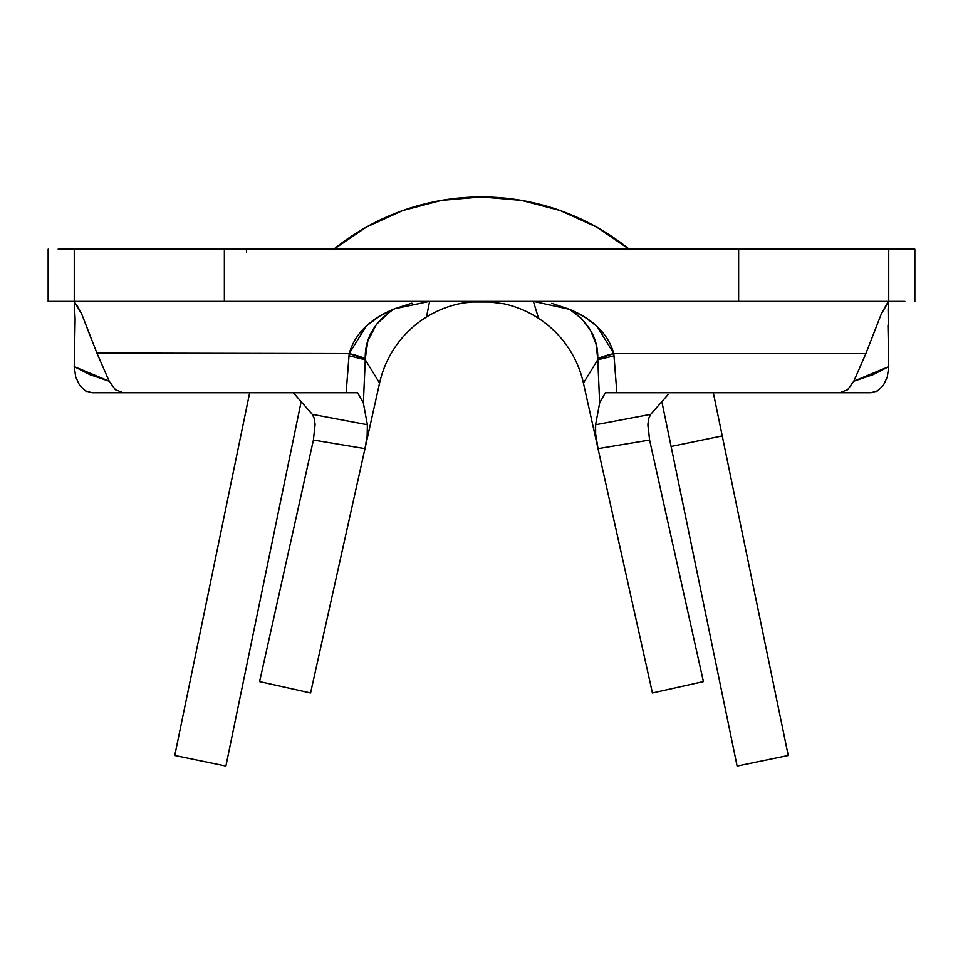 <?xml version="1.0" encoding="UTF-8"?>
<svg xmlns="http://www.w3.org/2000/svg" width="963" height="963" viewBox="0 0 963 963"><rect width="100%" height="100%" fill="white"/><g stroke="black" fill="none" stroke-linecap="round" stroke-linejoin="round"><path stroke-width="1.44" d="M839.796 392.735L847.669 389.702L853.796 381.216L865.893 353.577L613.804 353.577C608.183 334.041 593.437 319.295 569.59 309.352C588.862 322.184 598.252 338.687 597.758 358.85L613.804 353.577L616.862 392.748L870.913 392.748L605.366 392.748L599.636 403.04L605.366 392.748L616.862 392.748L613.997 355.816L597.734 359.789L613.997 355.816L613.804 353.577A78.316 8.908 174.5 0 0 597.758 358.85L599.636 403.04L595.616 424.755L650.711 414.343L648.737 418.484L647.894 425.116L649.592 440.031L598.023 448.638L652.433 692.951L703.399 681.599L652.433 692.951L583.422 383.093L598.023 448.638L595.471 432.76L595.375 426.898M538.57 318.356A104.425 104.425 0 0 1 583.422 383.093L597.734 359.789L583.422 383.093A104.425 104.425 0 0 0 538.57 318.356L533.382 301.371L538.57 318.356A104.425 104.425 0 0 0 503.059 303.622M390.4 311.362L376.425 324.375L367.83 340.974L365.242 358.862C364.748 338.206 374.535 321.51 394.625 308.774C370.069 318.729 354.926 333.667 349.196 353.577L365.242 358.862L365.266 359.777L365.242 358.862A78.316 8.92 -174.5 0 0 349.196 353.577L346.138 392.748L357.634 392.748L363.364 403.04L365.266 359.777L379.578 383.093A104.425 104.425 0 0 1 463.263 302.972M289.755 392.748L293.306 392.748L312.289 414.343L293.306 392.748M668.202 394.445L650.711 414.343L668.202 394.445M365.266 359.777L363.364 403.04L367.385 424.755L312.289 414.343L314.167 418.111L315.07 424.057L313.408 440.031L364.977 448.638L310.568 692.951L259.601 681.599L313.408 440.031L315.082 424.539L314.299 418.604L312.289 414.343L367.385 424.755L367.372 434.469L364.977 448.638L313.408 440.031L259.601 681.599L310.568 692.951L379.578 383.093L365.266 359.777L349.003 355.768L349.196 353.577L97.107 353.577L109.204 381.216L115.331 389.69L123.288 392.748L357.634 392.748L363.364 403.04L367.385 424.755L367.132 436.6L364.977 448.638L379.578 383.093A104.425 104.425 0 0 1 426.489 317.032L429.618 301.371L426.489 317.032M74.97 302.262L74.259 301.371L224.367 301.371L74.259 301.371L74.259 249.164L74.259 301.371L48.15 301.371L48.15 249.164L48.15 301.371L58.141 301.371M58.141 249.164L738.633 249.164L738.633 301.371L888.741 301.371L738.633 301.371L738.633 249.164L888.741 249.164L888.741 301.371L888.741 249.164L914.85 249.164L914.85 301.371L914.85 249.164L904.859 249.164M904.859 301.371L888.741 301.371L886.309 304.765L881.277 314.022L865.893 353.577L853.796 381.216L873.032 374.691L888.741 366.638L887.958 325.097M74.645 337.206L74.259 366.638L75.692 376.918L79.664 385.405L85.43 390.87L92.087 392.748L346.138 392.748L349.003 355.768M871.009 392.735L877.582 390.858L883.348 385.381L887.32 376.894L888.741 366.638L888.115 308.918M224.367 249.164L224.367 301.371L224.367 249.164L74.259 249.164M738.633 249.164L888.741 249.164M738.633 301.371L224.367 301.371M888.079 309.629L888.741 301.371L881.277 314.022L865.893 353.577L613.804 353.577L597.156 326.517L584.204 316.683L569.59 309.352L551.799 303.321M106.52 392.748L123.204 392.735M74.259 301.371L75.126 319.451L74.259 366.638L89.968 374.691L109.204 381.216L97.107 353.577L81.723 314.034L74.283 301.6M411.899 303.164L394.625 308.774L379.603 316.105L366.277 326.048L349.196 353.577L96.878 353.06M115.428 389.774L109.204 381.216L74.259 366.638L75.692 376.918L79.664 385.405M85.43 390.87L86.863 391.604M876.198 391.58L877.582 390.858M883.348 385.381L887.32 376.894L888.741 366.638L853.796 381.216L847.596 389.75M92.075 340.902L81.723 314.034L76.715 304.79M246.552 249.164L246.552 252.475M649.58 439.947L703.399 681.599L649.592 440.031L598.023 448.638L595.628 434.506L595.616 424.755L599.636 403.04L597.758 358.85L596.061 344.14L590.584 330.405L581.508 318.536L569.59 309.352L533.382 301.371M429.618 301.371L394.625 308.774M595.616 424.755L650.711 414.343L648.833 418.111L647.93 424.045L649.592 440.031M629.176 249.164A234.948 234.948 0 0 0 333.824 249.164A234.948 234.948 0 0 1 629.176 249.164M713.318 392.748L722.238 435.914L671.103 446.471L661.846 401.667L737.104 766.054L671.103 446.471L722.238 435.914L713.318 392.748M301.154 401.667L225.896 766.054L174.76 755.486L249.682 392.748L174.76 755.486L225.896 766.054L301.154 401.667M788.24 755.486L722.238 435.914L788.24 755.486L737.104 766.054L788.24 755.486M333.114 249.742L366.253 227.16L402.751 210.536L441.548 200.376L481.5 196.946L521.452 200.376L560.249 210.536L596.747 227.16L629.886 249.742M462.794 303.056L472.364 301.997L489.818 302.009L503.541 303.73"/></g></svg>
